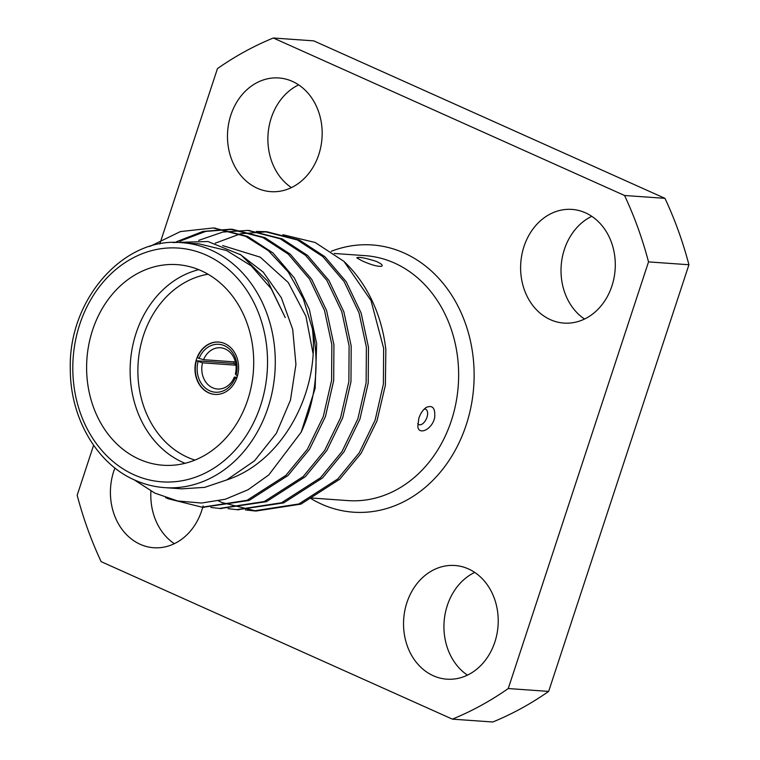 <?xml version="1.0" encoding="UTF-8"?>
<svg xmlns="http://www.w3.org/2000/svg" width="760" height="760" viewBox="0 0 760 760"><rect width="100%" height="100%" fill="white"/><g stroke="black" fill="none" stroke-linecap="round" stroke-linejoin="round"><path stroke-width="1.14" d="M376.067 261.307C381.235 263.606 383.116 265.259 381.71 266.256C377.663 266.722 371.06 264.888 361.912 260.737L356.791 257.868C358.235 256.633 364.667 257.783 376.067 261.307M434.625 417.952C431.756 429.941 418.513 435.413 417.829 426.455L418.817 418.313C420.555 413.278 423.026 409.659 426.217 407.436C432.734 404.738 435.537 408.234 434.625 417.952M181.944 488.832L204.677 487.369L226.689 479.94L254.552 460.788L276.383 433.276L290.462 400.13L295.934 364.448L292.695 329.346L281.352 297.768L263.207 272.108L239.98 254.258M172.947 242.525L207.955 241.528L240.92 254.876L267.776 281.228L285.228 317.566L271.253 288.791L251.237 265.838L226.603 250.534L199.262 243.922L181.934 242.696A122.768 101.906 94 0 1 274.92 372.352A122.768 101.906 94 0 1 164.607 487.625C154.346 486.894 144.438 484.386 134.862 480.111C97.128 463.904 70.148 418.209 70.309 369.341C68.087 299.022 124.345 236.369 181.934 242.696M313.015 353.295L305.947 316.312L288.249 282.53L260.272 257.184L222.661 245.575M159.79 243.969L217.455 68.599A360.278 299.041 94 0 1 273.324 38L313.728 40.859L664.952 198.341A360.278 299.041 -86 0 1 688.931 264.746L648.527 261.896L508.25 688.541L548.653 691.4L688.931 264.746M93.603 445.274L77.178 495.254A360.278 299.041 94 0 0 101.156 561.659L452.38 719.14A360.278 299.041 -86 0 0 508.25 688.541M548.653 691.4A360.278 299.041 -86 0 1 492.784 722L452.38 719.14M664.952 198.341L624.549 195.491A360.278 299.041 94 0 1 648.527 261.896M624.549 195.491L273.324 38M591.793 216.315A56.981 47.291 -86 0 0 561.184 265.772A56.981 47.291 -86 0 0 584.525 319.038M550.392 319.666A56.981 47.291 -86 0 0 563.929 323.085A56.981 47.291 -86 0 0 615.125 269.581A56.981 47.291 -86 0 0 571.976 209.409A56.981 47.291 -86 0 0 521.883 254.59A56.981 47.291 -86 0 0 550.392 319.666M474.715 572.403A56.981 47.291 -86 0 0 444.106 621.851A56.981 47.291 -86 0 0 467.447 675.127M433.314 675.744A56.981 47.291 -86 0 0 446.861 679.174A56.981 47.291 -86 0 0 498.056 625.67A56.981 47.291 -86 0 0 454.898 565.497A56.981 47.291 -86 0 0 404.805 610.679A56.981 47.291 -86 0 0 433.314 675.744M150.927 491.103A56.981 47.291 -86 0 0 174.316 543.685M114.921 467.979A56.981 47.291 -86 0 0 140.191 544.303A56.981 47.291 -86 0 0 153.729 547.732A56.981 47.291 -86 0 0 203.072 505.913M257.26 188.223A56.981 47.291 -86 0 0 270.798 191.643A56.981 47.291 -86 0 0 322.002 138.149A56.981 47.291 -86 0 0 278.844 77.966A56.981 47.291 -86 0 0 228.75 123.158A56.981 47.291 -86 0 0 257.26 188.223M298.661 84.873A56.981 47.291 -86 0 0 268.052 134.33A56.981 47.291 -86 0 0 291.394 187.596M235.885 364.41L233.652 363.403A26.258 21.793 94 0 1 234.108 361.855M233.652 363.403L196.355 360.762L202.54 362.834A20.672 17.157 -86 0 0 212.582 387.771A20.672 17.157 -86 0 0 217.493 389.006A20.672 17.157 -86 0 0 234.336 377.093L236.521 378.774M196.355 360.762A26.258 21.793 -86 0 0 209 392.873A26.258 21.793 -86 0 0 215.08 394.44M235.068 378.119A24.025 19.94 94 0 1 209.684 390.773A24.025 19.94 94 0 1 198.084 361.541M139.166 459.202A100.548 83.457 -86 0 0 163.067 465.243A100.548 83.457 -86 0 0 253.412 370.832A100.548 83.457 -86 0 0 177.251 264.642A100.548 83.457 -86 0 0 88.853 344.375A100.548 83.457 -86 0 0 139.166 459.202M185.07 463.296A100.548 83.457 94 0 1 182.675 462.279A100.548 83.457 94 0 1 130.54 360.591A100.548 83.457 94 0 1 198.768 269.667M208.686 392.853A26.258 21.793 -86 0 0 214.928 394.43A26.258 21.793 -86 0 0 238.516 369.778A26.258 21.793 -86 0 0 218.633 342.048A26.258 21.793 -86 0 0 195.548 362.872A26.258 21.793 -86 0 0 208.686 392.853M208.069 274.236A94.962 78.822 -86 0 0 138.586 357.979A94.962 78.822 -86 0 0 187.511 457.263A94.962 78.822 -86 0 0 194.921 460.075M218.785 342.057A26.258 21.793 -86 0 0 197.391 357.618L199.111 358.397A24.025 19.94 94 0 1 224.494 345.743A24.025 19.94 94 0 1 236.094 374.984L235.372 373.948A20.672 17.157 -86 0 0 220.409 347.776A20.672 17.157 -86 0 0 203.575 359.689L235.41 361.94M237.538 375.63L236.094 374.984M234.336 377.093L237.053 377.283M235.989 365.199L202.54 362.834M203.575 359.689L199.111 358.397M226.689 479.94C282.312 461.994 320.245 392.198 312.388 328.748L303.278 298.747L288.23 271.956L268.394 250.686L245.641 236.322L213.199 227.981L180.414 231.572L149.891 246.411M165.623 497.591L168.188 498.759L202.15 507.205L247 500.317L285.912 475.351L307.43 449.179L323.313 416.47L331.597 380.361L331.835 344.641L324.51 310.479L309.586 279.138L288.22 254.097L262.903 237.538L230.508 229.207L202.92 231.42L176.463 241.766M210.824 507.452L219.469 508.431L264.29 501.533L303.183 476.577L324.691 450.395L340.584 417.696L348.868 381.587L349.106 345.866L341.781 311.704L326.847 280.364L305.491 255.312L280.174 238.763L247.741 230.423L222.841 232.056L198.692 240.369M228.085 508.668L236.673 509.647L281.533 502.759L320.445 477.793L341.962 451.62L357.846 418.912L366.13 382.802L366.367 347.092L359.043 312.92L344.118 281.58L322.753 256.538L297.435 239.989L265.031 231.648L256.376 231.448M245.356 509.894L254.011 510.872L298.832 503.975L337.716 479.019L359.224 452.837L375.117 420.137L383.401 384.028L383.638 348.308L370.994 300.542L343.957 261.402L315.181 242.497L282.891 234.697M312.388 328.748A139.659 115.919 94 0 1 301.14 432.231L315.144 388.331L316.663 343.567L309.339 309.405L294.415 278.065L273.058 253.023L247.731 236.464L214.282 228.066M203.205 507.281L249.109 500.46L288.012 475.503L309.519 449.322L325.413 416.623L333.697 380.513L333.934 344.793L326.61 310.631L311.676 279.291L290.32 254.239L265.002 237.69L232.55 229.349L205.722 231.401L179.92 241.167M220.476 508.497L266.37 501.685L305.283 476.729L326.791 450.547L342.674 417.848L350.968 381.729L351.196 346.019L343.872 311.847L328.947 280.506L307.591 255.465L282.264 238.916L248.815 230.508M237.737 509.722L283.651 502.901L322.544 477.945L344.052 451.763L359.945 419.064L368.229 382.954L368.467 347.234L361.142 313.072L346.209 281.732L324.852 256.69L299.535 240.131L267.092 231.791L240.692 233.748L215.232 243.181M218.538 500.935L222.082 502.569L256.044 511.024L300.894 504.136L339.815 479.17L361.142 453.264L376.979 420.926L385.377 385.187L385.852 349.724A139.659 115.919 -86 0 0 343.957 261.402M301.14 432.231L268.793 474.933L248.073 489.734L225.292 499.253L201.457 503.044L177.669 500.973L154.793 493.078L133.978 479.702M417.724 423.595A8.379 4.474 114.2 0 0 426.408 418.731A8.379 4.474 114.2 0 0 424.127 409.155M311.676 498.028L347.976 500.603A122.768 101.906 -86 0 0 455.905 403.237A122.768 101.906 -86 0 0 394.478 263.045A122.768 101.906 -86 0 0 365.294 255.664L334.257 253.469M331.18 251.313A133.95 111.178 94 0 1 404.13 253.013A133.95 111.178 94 0 1 463.866 431.537A133.95 111.178 94 0 1 310.812 498.493M134.045 474.791A117.182 97.27 -86 0 0 266.532 345.135A117.182 97.27 -86 0 0 109.905 274.901A117.182 97.27 -86 0 0 134.045 474.791M181.944 488.851L164.607 487.625M267.13 231.791L265.041 231.648M249.869 230.575L247.769 230.423M232.598 229.349L230.508 229.207M215.336 228.133L213.237 227.981M256.053 511.024L253.954 510.872M238.792 509.798L236.692 509.656M221.521 508.582L219.421 508.431M204.259 507.357L202.16 507.205"/></g></svg>
